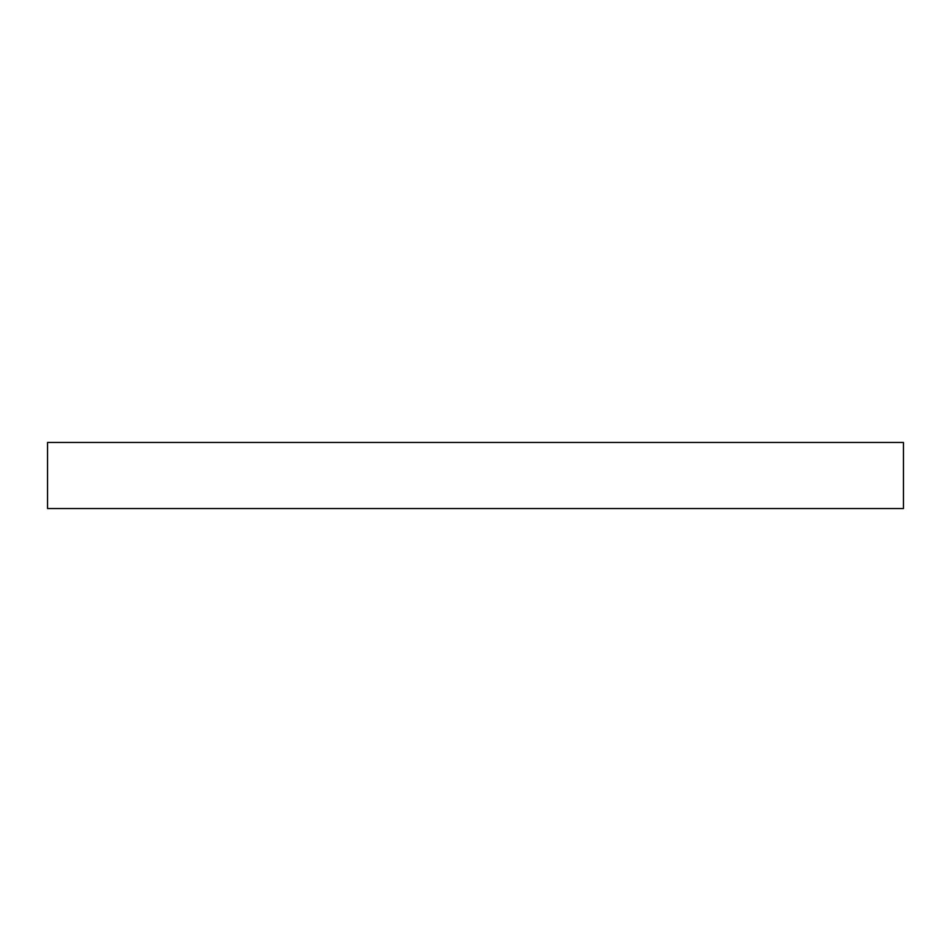 <?xml version="1.0" encoding="UTF-8"?>
<svg xmlns="http://www.w3.org/2000/svg" width="951" height="951" viewBox="0 0 951 951"><rect width="100%" height="100%" fill="white"/><g stroke="black" fill="none" stroke-linecap="round" stroke-linejoin="round"><path stroke-width="1.43" d="M83.45 442.465L72.882 442.465L83.45 442.465M162.431 442.465L173.011 442.465L162.431 442.465M313.224 442.465L302.656 442.465L313.224 442.465M637.776 442.465L627.208 442.465L637.776 442.465M788.569 442.465L777.989 442.465L788.569 442.465M867.55 442.465L878.118 442.465L867.55 442.465M47.55 442.465L47.55 508.535L903.45 508.535L903.45 442.465L47.55 442.465L903.45 442.465L903.45 508.535L47.55 508.535L47.55 442.465"/></g></svg>
